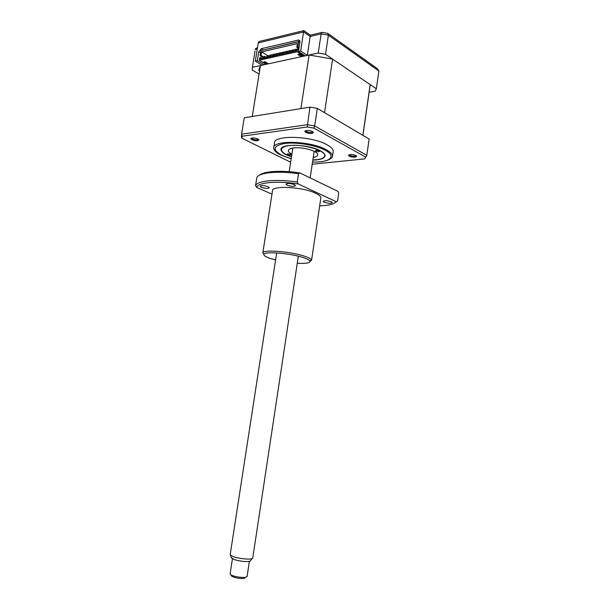 <?xml version="1.0" encoding="UTF-8"?>
<svg xmlns="http://www.w3.org/2000/svg" width="609" height="609" viewBox="0 0 609 609"><rect width="100%" height="100%" fill="white"/><g stroke="black" fill="none" stroke-linecap="round" stroke-linejoin="round"><path stroke-width="0.91" d="M291.483 156.863L286.245 154.755C282.835 153.026 281.076 151.314 280.993 149.631C279.759 143.336 308.656 144.082 320.41 150.834C323.478 152.494 325.039 154.1 325.107 155.645C324.734 158.386 320.638 159.878 312.836 160.106M349.284 154.755L349.916 155.432C352.771 156.46 354.788 156.505 355.968 155.584M251.578 138.114L252.469 138.974C255.323 139.994 257.249 140.07 258.262 139.202M305.657 130.729L306.449 131.582C309.578 132.732 311.686 132.762 312.767 131.673M333.131 152.22L333.268 151.291C333.184 149.22 331.144 147.066 327.14 144.835C311.572 135.632 272.763 134.749 274.461 143.298L273.844 147.264M312.539 162.055C329.355 162.451 332.369 157.084 332.43 156.993L332.544 156.148C332.461 154.115 330.413 151.991 326.401 149.791C310.796 140.709 271.979 139.727 273.707 148.132L273.837 148.999C274.507 151.024 276.836 153.042 280.84 155.044M355.854 155.516C352.375 154.267 349.901 154.199 348.432 155.31L349.208 156.224C352.976 157.518 355.443 157.533 356.608 156.262L355.854 155.516M312.493 131.514C308.816 130.136 306.236 130.067 304.759 131.3L305.718 132.435C309.73 133.866 312.303 133.873 313.437 132.45L312.493 131.514M257.828 138.951C254.379 137.71 252.004 137.604 250.725 138.639L251.806 139.773C255.552 141.067 257.911 141.121 258.894 139.918L257.828 138.951M290.653 162.23L241.887 138.167L241.392 136.766M241.887 138.167L242.047 136.218L307.256 126.984L313.917 128.118L365.735 157.122L364.646 158.896L365.537 157.541M317.327 108.394L314.663 125.964L366.793 155.333L369.13 139.027L317.327 108.394L309.966 107.131L244.247 117.781L241.598 134.163L242.047 136.218M309.966 107.131L307.256 126.984M241.514 137.482L241.598 134.163L307.279 124.7L314.663 125.964L313.917 128.118M364.646 158.896L312.211 164.232M366.793 155.333L365.735 157.122M244.247 117.781L244.049 119.006M287.631 153.917L286.961 154.275C287.425 154.914 288.514 155.219 290.227 155.196L290.904 154.838C290.432 154.206 289.344 153.894 287.631 153.917M316.269 150.377L315.515 150.773C315.98 151.428 317.083 151.74 318.834 151.71L319.596 151.306C319.131 150.651 318.02 150.347 316.269 150.377M312.851 159.969L316.703 159.725C321.56 159.139 324.224 157.876 324.681 155.957C326.569 150.659 302.148 143.534 288.795 145.658C283.634 146.426 281.175 147.888 281.427 150.058C282.066 152.425 285.423 154.656 291.498 156.734M291.894 154.184C289.579 153.019 288.392 151.869 288.331 150.743C288.4 149.38 290.097 148.467 293.424 147.987C302.231 146.624 318.286 151.139 317.738 154.747C317.67 156.033 316.178 156.924 313.239 157.427M369.145 92.271L375.06 91.281L376.339 88.777L325.518 54.292L318.218 53.021L307.339 55.381L300.694 50.996L298.494 51.491L299.933 42.227L298.737 39.988L299.719 40.643M300.694 50.996L303.769 30.579M264.062 64.775L257.325 60.679L255.323 61.128L258.254 42.934C258.543 41.716 259.64 41.047 261.535 40.925L303.754 30.625M257.325 60.679L258.756 51.811L261.185 48.735L298.737 39.988M255.323 61.128L262.06 65.209L252.408 67.302L255.049 50.966M252.408 67.302L252.149 70.005L258.254 73.605M376.339 88.777L378.889 71.002L377.291 68.596L328.342 33.754M325.518 54.292L328.411 35.177L327.695 33.289M318.218 53.021L321.133 33.898L322.207 32.353M307.339 55.381L310.346 35.124L303.83 30.625M305.147 55.853L298.494 51.491M299.933 41.245L262.213 50.25M257.493 47.685L255.658 48.537L255.3 49.451L257.28 48.979M296.263 49.694L295.487 50.501L295.182 49.938L295.959 49.131L296.263 49.694M293.013 50.433L292.236 51.24L291.932 50.676L292.708 49.869L293.013 50.433M289.777 51.164L289.009 51.963L288.712 51.4L289.481 50.6L289.777 51.164M286.573 51.887L285.804 52.686L285.507 52.123L286.276 51.323L286.573 51.887M283.383 52.602L282.622 53.402L282.325 52.838L283.086 52.047L283.383 52.602M280.216 53.318L279.462 54.11L279.166 53.554L279.927 52.762L280.216 53.318M277.072 54.026L276.326 54.818L276.029 54.262L276.783 53.47L277.072 54.026M273.951 54.734L273.205 55.518L272.916 54.962L273.662 54.178L273.951 54.734M270.853 55.434L270.114 56.218L269.817 55.663L270.563 54.879L270.853 55.434M267.77 56.127L267.039 56.903L266.75 56.355L267.48 55.579L267.77 56.127M264.709 56.82L263.979 57.596L263.697 57.048L264.42 56.272L264.709 56.82M258.756 70.469L260.446 65.559L309.121 54.993L332.583 59.088L370.173 84.59L369.846 87.384M332.583 59.088L324.528 112.65L362.85 135.312L370.173 84.59M260.446 65.559L252.271 116.479L300.876 108.6L309.121 54.993M266.072 64.333L259.335 60.23L297.177 51.78L303.83 56.142M268.493 63.808L265.052 61.699L263.636 62.011L267.077 64.12M302.742 56.378L299.339 54.155L297.816 54.49L301.219 56.706M300.473 54.894L302.582 56.409M266.163 62.415L268.455 63.816M262.403 58.533L260.743 57.512L260.515 58.959L296.256 50.935L296.484 49.443L297.58 49.2L297.177 51.78M299.179 54.186L300.313 54.932M298.928 48.705L296.24 49.314M295.35 49.512L292.982 50.052M292.099 50.25L289.755 50.775M288.879 50.981L286.55 51.506M285.674 51.704L283.368 52.222M282.492 52.42L280.201 52.937M279.333 53.135L277.057 53.653M276.197 53.843L273.936 54.353M273.083 54.551L270.838 55.054M269.985 55.252L267.815 55.784M260.743 57.512L259.738 57.741L259.335 60.23M298.935 48.659L296.827 47.266L297.915 47.022L299.072 47.784M267.823 55.739L261.649 51.894L297.398 43.604L296.827 47.266M263.697 57.033L261.086 55.419L261.649 51.894M297.58 49.2L298.73 49.953M263.255 58.342L263.362 57.68L260.073 55.655L260.896 50.562L298.745 41.724L297.915 47.022M263.872 57.566L263.362 57.68M261.086 55.419L260.073 55.655M299.894 42.493L298.745 41.724M245.275 577.347L244.255 578.405C241.004 578.748 237.403 578.306 233.437 577.073L231.306 575.513M232.425 558.818L230.118 573.83L230.834 574.843L232.668 575.688C237.434 577.157 241.765 577.697 245.663 577.286L247.079 576.434M250.672 560.493L250.116 561.216C246.15 561.985 240.882 561.445 234.305 559.602L231.367 557.722M276.684 252.902L230.21 554.479L230.377 555.088L233.612 556.733C239.071 558.659 249.713 559.747 252.096 558.643L252.765 557.943M297.261 263.271C306.213 263.705 310.423 262.951 309.874 261.01C309.357 260.142 307.682 259.183 304.843 258.132C292.8 253.451 264.078 250.916 263.963 254.425C263.682 255.529 265.6 256.8 269.718 258.262L275.595 259.974M263.918 254.631L262.814 252.864C262.898 249.111 293.378 251.776 306.121 256.77C309.121 257.889 310.894 258.909 311.435 259.837L309.996 261.649M324.194 202.203C328.213 203.452 330.908 203.573 332.293 202.561L331.365 201.762C327.337 200.498 324.627 200.376 323.242 201.389L324.194 202.203M287.128 185.189C291.353 186.544 294.147 186.666 295.51 185.555L294.406 184.596C290.173 183.233 287.364 183.103 285.994 184.222L287.128 185.189M261.307 187.313C265.402 188.607 268.082 188.737 269.361 187.717L268.188 186.75C264.085 185.448 261.39 185.303 260.112 186.331L261.307 187.313M262.837 252.811L272.474 191.043C270.936 185.243 302.612 186.719 315.637 193.243C319.017 194.85 320.768 196.364 320.874 197.773L320.783 198.397M319.664 205.903C328.388 205.56 333.938 204.182 336.32 201.762L298.212 183.933C277.103 180.629 258.026 182.441 256.564 187.366L271.995 194.111M259.396 175.278C263.689 171.198 281.267 170.025 299.894 172.918L337.85 191.31L338.718 193.129L337.576 200.955L336.32 201.762M255.559 185.517C257.599 180.69 276.273 178.886 297.23 181.992L298.494 173.717C277.559 170.619 258.886 172.598 256.815 177.607L255.559 185.517L256.564 187.366M298.494 173.717L299.894 172.918M298.212 183.933L297.23 181.992M312.546 162.017C329.492 162.687 337.264 156.49 325.267 150.271C315.957 145.186 296.438 141.874 284.799 143.435C273.068 145.764 272.063 149.707 281.777 155.272L291.186 158.774M378.889 71.002L328.411 35.177L321.133 33.898L310.255 36.464L303.655 31.919L258.254 42.934M260.515 52.907L258.756 51.811M261.185 48.735L263.012 49.877M299.925 41.206L298.166 40.027M333.268 151.291L332.544 156.148M349.262 154.709L348.432 155.31M305.665 130.653L304.759 131.3M251.563 138.06L250.725 138.639M273.837 148.999C275.283 149.943 272.429 149.745 281.617 155.28L291.178 158.812M258.444 139.332L258.894 139.918M312.897 131.765L313.437 132.45M356.158 155.714L356.608 156.262M324.681 155.957L325.107 155.645M288.4 150.301L288.331 150.743M281.427 150.058L280.993 149.494M327.535 33.32L322.252 32.391M321.605 32.498L310.423 35.147M296.172 50.958L295.487 50.501M292.921 51.689L292.236 51.24M289.701 52.412L289.009 51.963M286.496 53.128L285.804 52.686M283.314 53.843L282.622 53.402M280.155 54.551L279.462 54.11M277.019 55.252L276.326 54.818M273.898 55.952L273.205 55.518M270.807 56.645L270.114 56.218M267.732 57.337L267.039 56.903M264.671 58.022L263.979 57.596M370.181 85.1L362.926 135.358M266.567 57.596L264.649 56.409M269.627 56.911L267.709 55.716M272.703 56.218L270.792 55.023M275.801 55.526L273.89 54.323M278.914 54.825L277.019 53.622M282.058 54.125L280.163 52.914M285.218 53.417L283.33 52.199M288.4 52.701L286.512 51.483M291.604 51.978L289.724 50.76M294.832 51.255L292.959 50.029M231.907 576.365L230.834 574.843M231.534 558.171L230.377 555.088M289.199 171.685L292.838 148.078M252.735 558.164L298.326 256.191M310.148 177.889L314.16 151.314M250.116 561.216L252.096 558.643M247.056 576.616L249.355 561.422M244.255 578.405L245.663 577.286M263.963 254.425L262.814 252.864M311.572 260.226L320.874 197.773M309.874 261.01L311.435 259.837"/></g></svg>
